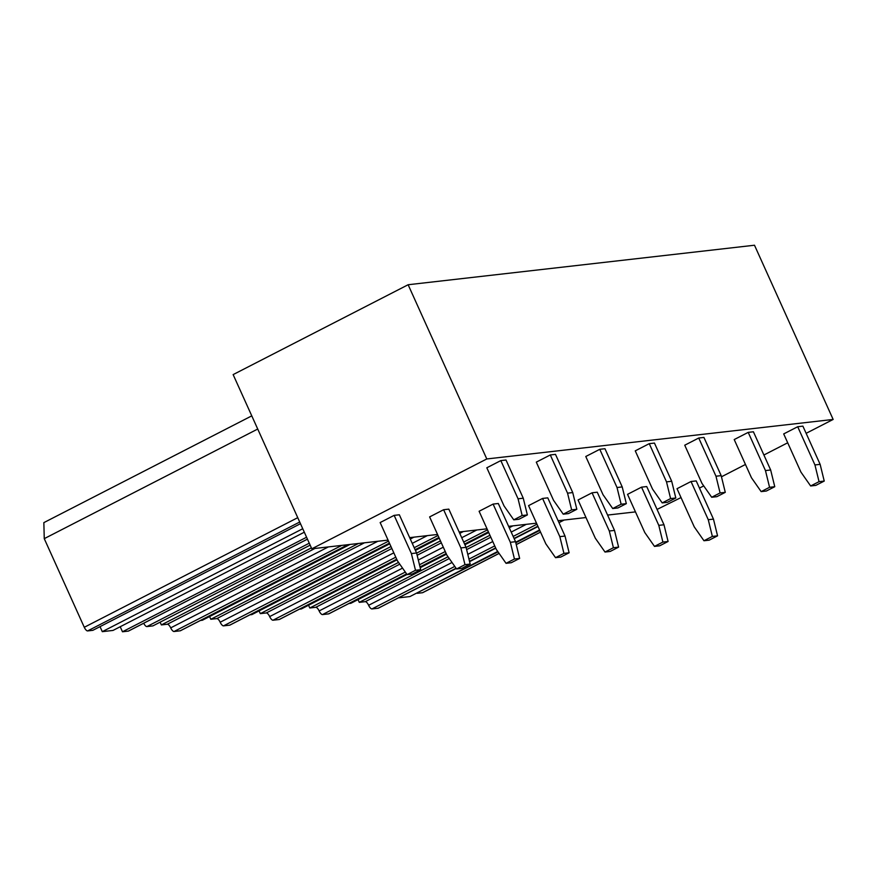<?xml version="1.0" encoding="UTF-8"?>
<svg xmlns="http://www.w3.org/2000/svg" width="877" height="877" viewBox="0 0 877 877"><rect width="100%" height="100%" fill="white"/><g stroke="black" fill="none" stroke-linecap="round" stroke-linejoin="round"><path stroke-width="1.32" d="M311.806 548.805L486.79 458.956L833.15 419.447L754.494 245.231L408.134 284.74L233.139 374.6L311.806 548.805L388.072 540.111M833.15 419.447L806.127 433.326M787.699 442.786L763.9 455.01M745.461 464.47L721.464 476.792M703.727 485.902L699.451 488.094M681.023 497.566L657.059 509.427M486.79 458.956L408.134 284.74M409.658 537.645L437.546 534.466M459.142 531.999L487.031 528.82M508.616 526.353L536.505 523.174M558.101 520.719L585.989 517.54M607.575 515.073L635.463 511.894M257.728 429.039L44.256 538.653L43.85 522.626L251.776 415.862M128.7 630.903A4.232 1.546 -117.2 0 1 128.535 631.034A4.232 1.546 -117.2 0 1 128.327 631.1L122.484 631.769L306.577 537.239M120.215 626.737L122.484 631.769M100.022 626.627L102.291 631.659L113.012 630.431L304.308 532.207M102.291 631.659L302.74 528.732M44.256 538.653L84.28 627.285A4.232 1.546 -117.2 0 0 87.623 630.925L92.819 630.333L300.471 523.701M456.237 568.493L399.057 597.533M469.579 561.642L495.768 548.191M514.207 538.73L538.007 526.507M399.167 597.796L409.888 596.568L497.741 551.458M515.687 542.249L539.574 529.982M498.026 551.863L417.09 592.874M515.797 542.731L539.772 530.421M558.21 520.96L558.846 520.631M417.288 593.323L422.484 592.72A4.232 1.546 62.8 0 0 422.692 592.666A4.232 1.546 62.8 0 0 422.857 592.534M180.596 630.607A4.232 1.546 -117.2 0 1 180.432 630.738A4.232 1.546 -117.2 0 1 180.224 630.804L174.052 631.506A4.232 1.546 -117.2 0 1 170.708 627.866A4.232 1.546 -117.2 0 0 167.354 624.238L161.357 624.917L311.39 547.884M160.118 622.188L161.357 624.917M143.707 623.251A4.232 1.546 -117.2 0 0 146.908 626.573L152.916 625.882L310.151 545.143M230.081 624.972A4.232 1.546 -117.2 0 1 229.906 625.104A4.232 1.546 -117.2 0 1 229.708 625.158L223.536 625.86A4.232 1.546 -117.2 0 1 220.182 622.231A4.232 1.546 -117.2 0 0 216.838 618.592L210.831 619.283L358.43 543.488M209.592 616.542L210.831 619.283M200.449 620.467L202.39 620.236L349.989 544.453M279.555 619.326A4.232 1.546 -117.2 0 1 279.39 619.458A4.232 1.546 -117.2 0 1 279.182 619.513L273.01 620.214A4.232 1.546 -117.2 0 1 269.667 616.586A4.232 1.546 -117.2 0 0 266.312 612.946L260.316 613.637L390.967 546.546M259.077 610.896L260.316 613.637M249.934 614.821L251.874 614.602L389.739 543.806M329.039 613.681A4.232 1.546 -117.2 0 1 328.864 613.812A4.232 1.546 -117.2 0 1 328.667 613.867L322.495 614.58A4.232 1.546 -117.2 0 1 319.14 610.94A4.232 1.546 -117.2 0 0 315.797 607.301L309.789 607.991L398.553 562.409M416.619 553.135L440.451 540.901M308.551 605.251L309.789 607.991M299.408 609.175L301.348 608.956L396.985 559.844M415.413 550.383L439.213 538.16M378.513 608.035A4.232 1.546 -117.2 0 1 378.349 608.167A4.232 1.546 -117.2 0 1 378.14 608.232L371.969 608.934A4.232 1.546 -117.2 0 1 368.625 605.294A4.232 1.546 -117.2 0 0 365.27 601.666L359.274 602.346L448.026 556.774M466.104 547.489L489.925 535.255M358.035 599.605L359.274 602.346M348.893 603.529L350.833 603.31L406.994 574.468M420.193 567.693L446.459 554.209M464.898 544.738L488.697 532.514M504.067 505.985L486.823 467.781L500.822 460.6L506.007 460.008L523.262 498.202L527.362 514.931L518.965 519.239L513.769 519.831L504.067 505.985M500.822 460.6L518.066 498.805L522.166 515.523L527.362 514.931M522.166 515.523L513.769 519.831M518.066 498.805L523.262 498.202M553.551 500.339L536.296 462.135L550.296 454.955L555.492 454.363L572.736 492.567L576.836 509.285L568.439 513.593L563.242 514.185L553.551 500.339M550.296 454.955L567.551 493.159L571.651 509.877L576.836 509.285M571.651 509.877L563.242 514.185M567.551 493.159L572.736 492.567M603.025 494.705L585.781 456.5L599.78 449.309L604.966 448.717L622.221 486.921L626.321 503.639L617.923 507.947L612.727 508.539L603.025 494.705M599.78 449.309L617.024 487.513L621.124 504.231L626.321 503.639M621.124 504.231L612.727 508.539M617.024 487.513L622.221 486.921M652.51 489.059L635.255 450.855L649.254 443.663L654.45 443.071L671.705 481.276L675.805 497.993L667.397 502.313L662.201 502.905L652.51 489.059M649.254 443.663L666.509 481.868L670.609 498.585L675.805 497.993M670.609 498.585L662.201 502.905M666.509 481.868L671.705 481.276M701.984 483.413L684.74 445.209L698.739 438.018L703.924 437.426L721.179 475.63L725.279 492.348L716.882 496.667L711.686 497.259L701.984 483.413M698.739 438.018L715.983 476.222L720.083 492.94L725.279 492.348M720.083 492.94L711.686 497.259M715.983 476.222L721.179 475.63M751.468 477.768L734.213 439.563L748.213 432.372L753.409 431.78L770.664 469.984L774.764 486.713L766.355 491.021L761.159 491.613L751.468 477.768M748.213 432.372L765.468 470.576L769.567 487.305L774.764 486.713M769.567 487.305L761.159 491.613M765.468 470.576L770.664 469.984M800.942 472.122L783.698 433.918L797.697 426.737L802.893 426.145L820.138 464.35L824.237 481.067L815.84 485.376L810.644 485.968L800.942 472.122M797.697 426.737L814.941 464.942L819.041 481.659L824.237 481.067M819.041 481.659L810.644 485.968M814.941 464.942L820.138 464.35M397.391 560.765L380.147 522.56L394.146 515.369L399.342 514.777L416.586 552.981L420.686 569.699L412.289 574.018L407.092 574.61L397.391 560.765M394.146 515.369L411.39 553.573L415.49 570.291L420.686 569.699M415.49 570.291L407.092 574.61M411.39 553.573L416.586 552.981M446.875 555.119L429.62 516.915L443.619 509.723L448.816 509.131L466.071 547.336L470.171 564.064L461.762 568.373L456.577 568.965L446.875 555.119M443.619 509.723L460.874 547.928L464.974 564.656L470.171 564.064M464.974 564.656L456.577 568.965M460.874 547.928L466.071 547.336M496.349 549.473L479.105 511.269L493.104 504.089L498.3 503.497L515.544 541.701L519.644 558.419L511.247 562.727L506.051 563.319L496.349 549.473M493.104 504.089L510.348 542.293L514.448 559.011L519.644 558.419M514.448 559.011L506.051 563.319M510.348 542.293L515.544 541.701M545.834 543.839L528.579 505.634L542.578 498.443L547.774 497.851L565.029 536.055L569.129 552.773L560.721 557.081L555.536 557.673L545.834 543.839M542.578 498.443L559.833 536.647L563.933 553.365L569.129 552.773M563.933 553.365L555.536 557.673M559.833 536.647L565.029 536.055M595.308 538.193L578.064 499.989L592.063 492.797L597.259 492.205L614.503 530.41L618.603 547.127L610.206 551.447L605.009 552.039L595.308 538.193M592.063 492.797L609.307 531.002L613.407 547.719L618.603 547.127M613.407 547.719L605.009 552.039M609.307 531.002L614.503 530.41M644.792 532.547L627.537 494.343L641.536 487.152L646.733 486.56L663.988 524.764L668.088 541.482L659.679 545.801L654.494 546.393L644.792 532.547M641.536 487.152L658.791 525.356L662.891 542.074L668.088 541.482M662.891 542.074L654.494 546.393M658.791 525.356L663.988 524.764M694.266 526.902L677.022 488.697L691.021 481.506L696.217 480.914L713.461 519.118L717.561 535.836L709.164 540.155L703.968 540.747L694.266 526.902M691.021 481.506L708.265 519.71L712.365 536.428L717.561 535.836M712.365 536.428L703.968 540.747M708.265 519.71L713.461 519.118M307.432 539.125L128.327 631.1M87.623 630.925L299.704 522.023M297.742 517.671L84.28 627.285M422.484 592.72L499.09 553.387M516.257 544.573L540.539 532.109L516.257 544.617M558.967 522.637L564.043 520.039M347.928 544.683L180.224 630.804M174.052 631.506L341.767 545.395M328.36 546.919L170.708 627.866M314.953 548.454L167.354 624.238M146.908 626.573L309.274 543.192M389.432 543.137L229.708 625.158M223.536 625.86L388.533 541.142M377.834 541.273L220.182 622.231M364.426 542.808L216.838 618.592M438.917 537.491L415.117 549.715M279.39 619.458L396.7 559.219L279.182 619.513M273.01 620.214L395.779 557.18M414.207 547.719L438.007 535.496M427.318 535.628L412.245 543.367M393.817 552.839L269.667 616.586M413.911 537.163L410.283 539.026M391.855 548.487L266.312 612.946M488.39 531.857L464.591 544.069M446.163 553.54L420.017 566.959L446.174 553.573M328.864 613.812L406.599 573.898L328.667 613.867M322.495 614.58L405.306 572.056M419.48 564.777L445.253 551.534M463.692 542.074L487.491 529.851M476.792 529.993L461.73 537.722M443.291 547.193L418.318 560.019M402.543 568.121L319.14 610.94M463.385 531.517L459.767 533.38M441.328 542.841L417.145 555.262M399.78 564.174L315.797 607.301M537.875 526.211L514.075 538.434M495.637 547.895L469.491 561.324M456.051 568.219L378.14 608.232M371.969 608.934L454.779 566.41M468.954 559.131L494.738 545.9M513.166 536.428L536.965 524.205M526.277 524.347L511.203 532.087M492.775 541.548L467.792 554.374M452.028 562.475L368.625 605.294M512.87 525.871L509.241 527.735M490.813 537.206L466.63 549.616M449.265 558.539L365.27 601.666M307.454 539.169L128.535 631.034M422.692 592.666L499.112 553.42M558.989 522.681L564.152 520.028M348.037 544.672L180.432 630.738M389.454 543.17L229.906 625.104M438.928 537.535L415.128 549.758M488.412 531.89L464.613 544.113M537.886 526.244L514.086 538.467M495.658 547.928L469.502 561.357M456.073 568.252L378.349 608.167"/></g></svg>
